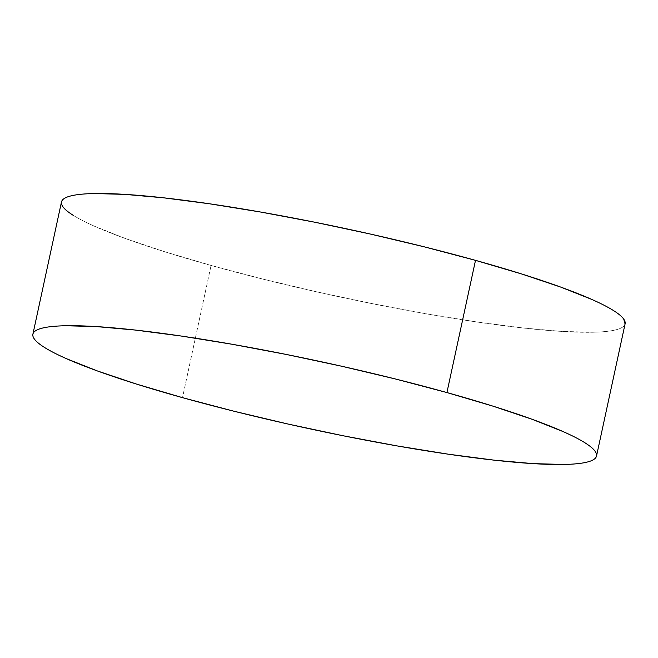 <?xml version="1.0" encoding="UTF-8"?>
<svg xmlns="http://www.w3.org/2000/svg" width="658" height="658" viewBox="0 0 658 658"><rect width="100%" height="100%" fill="white"/><g stroke="black" fill="none" stroke-linecap="round" stroke-linejoin="round"><path stroke-width="0.49" stroke-dasharray="3.29 2.47" d="M61.482 201.965A288.319 34.002 -167.8 0 0 211.078 265.437L182.496 397.646L211.078 265.437A288.319 34.002 -167.8 0 0 625.1 323.826M73.754 215.651C79.174 218.991 86.272 222.601 95.04 226.475L125.867 238.706L165.051 251.858L211.078 265.437L262.188 278.926L316.424 291.79L371.68 303.544L425.849 313.734L476.853 321.976L522.715 327.947L561.685 331.418L592.266 332.249C600.943 332.084 607.951 331.476 613.272 330.423C618.602 329.37 622.147 327.898 623.907 325.998L625.067 323.966"/><path stroke-width="0.99" d="M596.518 456.035L625.1 323.826A288.319 34.002 -167.8 0 0 475.504 260.354L446.922 392.563A288.319 34.002 12.2 0 1 596.518 456.035A288.319 34.002 12.2 0 1 182.496 397.646A288.319 34.002 12.2 0 1 32.9 334.174A288.319 34.002 12.2 0 1 446.922 392.563L475.504 260.354A288.319 34.002 -167.8 0 0 61.482 201.965L32.9 334.174M182.496 397.646L136.461 384.066L97.285 370.915L66.458 358.684C57.682 354.81 50.592 351.199 45.172 347.86C39.751 344.521 36.108 341.518 34.241 338.854C32.374 336.18 32.324 333.894 34.093 332.002C35.853 330.102 39.398 328.63 44.728 327.577C50.049 326.524 57.057 325.916 65.734 325.751L96.315 326.582L135.285 330.053L181.147 336.024L232.151 344.266L286.32 354.456L341.576 366.21L395.812 379.074L446.922 392.563L492.949 406.142L532.133 419.294L562.96 431.525C571.728 435.399 578.826 439.009 584.246 442.349C589.667 445.688 593.31 448.69 595.177 451.355C597.036 454.028 597.086 456.307 595.325 458.207C593.557 460.106 590.012 461.579 584.691 462.632C579.361 463.684 572.361 464.293 563.676 464.458L533.103 463.627L494.133 460.156L448.271 454.185L397.267 445.943L343.098 435.752L287.834 423.999L233.606 411.135L182.496 397.646M625.067 323.966L623.759 319.146C621.892 316.482 618.249 313.479 612.828 310.14C607.408 306.801 600.318 303.19 591.542 299.316L560.715 287.085L521.539 273.934L475.504 260.354L424.394 246.865L370.166 234.001L314.902 222.248L260.733 212.057L209.729 203.816L163.867 197.844L124.897 194.373L94.324 193.542C85.639 193.707 78.639 194.316 73.309 195.368C67.988 196.421 64.443 197.893 62.675 199.793C60.914 201.693 60.964 203.972 62.823 206.645C64.69 209.31 68.333 212.312 73.754 215.651"/></g></svg>

